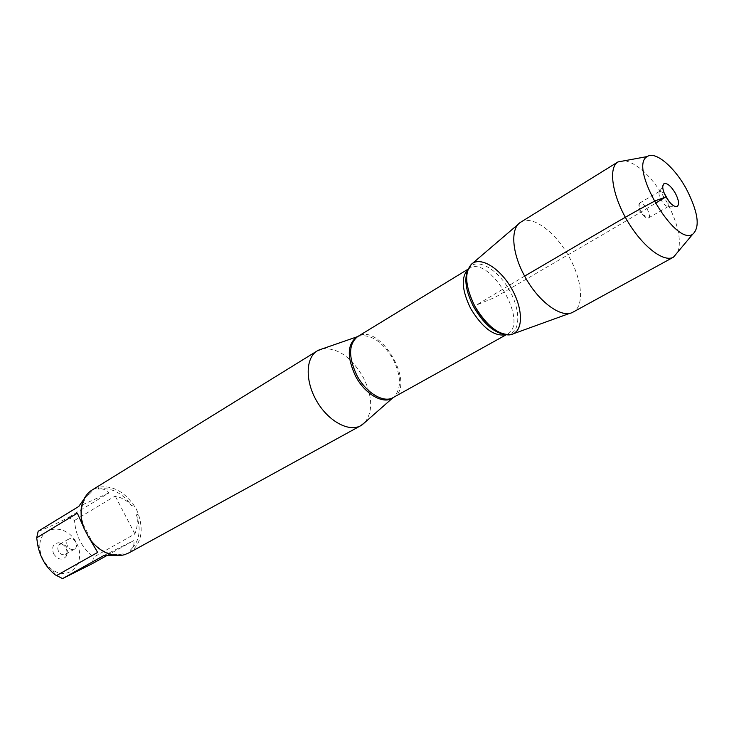 <?xml version="1.0" encoding="UTF-8"?>
<svg xmlns="http://www.w3.org/2000/svg" width="734" height="734" viewBox="0 0 734 734"><rect width="100%" height="100%" fill="white"/><g stroke="black" fill="none" stroke-linecap="round" stroke-linejoin="round"><path stroke-width="0.55" stroke-dasharray="3.67 2.75" d="M322.272 348.87C337.585 347.521 351.247 356.999 363.266 377.304C372.496 396.204 373.092 411.196 365.046 422.279M129.212 552.739L131.872 550.959C141.506 542.068 143.644 529.755 138.286 514.011L136.35 509.047L133.395 504.607C123.514 491.055 111.981 485.257 98.787 487.22L92.383 489.798M39.875 544.169C41.242 524.443 67.666 524.14 76.446 543.013C86.988 561.427 70.069 581.695 52.811 570.052C44.912 564.657 40.563 557.198 39.764 547.665L39.875 544.169M38.168 531.26C43.297 529.728 53.38 525.14 68.427 517.507L74.538 520.443C75.611 535.737 81.951 547.986 93.539 557.189L92.291 563.666M74.538 520.443L115.201 496C122.183 497.735 127.661 500.955 131.643 505.653C122.183 492.725 111.146 487.192 98.549 489.046C102.668 488.394 106.155 489.67 108.999 492.881L68.427 517.507M106.806 555.583L133.772 540.582C134.542 544.325 133.377 547.518 130.267 550.179C139.451 541.664 141.506 529.902 136.432 514.864C138.001 520.828 137.497 527.196 134.918 533.957L93.539 557.189M89.759 538.985L88.998 537.591C93.466 544.059 98.888 548.821 105.265 551.849C111.504 554.675 117.44 555.326 123.073 553.821L115.073 555.354M84.061 498.973L91.172 492.312C85.511 496.459 82.272 502.689 81.465 511.002L81.621 518.186L84.025 527.985L83.236 526.379M138.286 514.011L136.432 514.864M130.267 550.179L131.872 550.959M131.643 505.653L133.395 504.607M98.787 487.22L98.549 489.046M91.172 492.312L91.255 490.532M124.532 554.693L123.073 553.821M53.646 553.922C58.206 560.051 62.482 560.739 66.464 555.996C68.069 549.133 65.491 544.701 58.729 542.72C53.05 543.573 51.352 547.307 53.646 553.922M104.063 555.445L133.772 540.582M108.999 492.881L78.721 506.488M77.345 513.194L97.64 552.418M134.918 533.957L115.201 496M58.518 551.298C57.215 548.234 57.619 545.913 59.738 544.325L61.895 543.821C66.418 545.151 68.143 548.105 67.069 552.693L65.565 554.326C62.849 555.436 60.5 554.427 58.518 551.298M67.491 546.068C66.17 542.986 66.565 540.646 68.684 539.059C71.418 537.939 73.776 538.949 75.776 542.114C77.107 545.206 76.703 547.546 74.556 549.133C71.84 550.243 69.482 549.216 67.491 546.068M472.586 263.304C482.165 256.34 501.854 269.956 512.47 290.178C522.874 311.592 523.25 326.098 513.598 333.686M520.69 222.2C532.196 214.456 556.106 232.348 569.547 257.707C582.392 280.792 584.429 306.344 573.08 312.097M624.973 160.663C638.91 164.177 652.755 177.766 666.509 201.428C677.812 222.879 681.647 239.642 678.033 251.716M640.874 211.731C638.644 207.3 638.277 204.401 639.754 203.024L639.809 202.988C643.452 200.611 652.388 215.934 648.526 217.934L648.461 217.97C646.278 218.539 643.746 216.466 640.874 211.731M669.124 201.639L668.646 206.327C666.5 206.869 663.967 204.749 661.068 199.96C658.802 195.483 658.398 192.565 659.829 191.207L664.151 193.097M524.645 276.103L476.467 305.032L494.844 297.472L529.342 277.369C568.052 254.597 620.955 224.54 655.242 203.355M358.027 336.356C370.542 333.575 382.258 341.218 393.195 359.302C401.406 376.368 401.526 389.048 393.562 397.342M393.149 397.571C417.086 385.79 379.671 321.584 357.623 336.603M468.063 269.295L469.164 268.506C489.642 254.359 529.792 323.263 507.387 334.098L506.157 334.667M505.469 334.557L509.937 333.961C520.947 330.263 520.158 308.372 508.901 289.288C497.845 270.084 479.183 258.597 470.54 266.359L467.824 269.947M52.811 570.052L55.197 574.823M39.764 547.665L37.645 544.509M81.465 511.002L81.061 510.057M105.265 551.849L105.889 552.665M506.313 334.695L507.387 334.098L512.35 334.218M468.118 269.149L469.164 268.506L471.512 264.13M61.895 543.821L58.729 542.72M67.069 552.693L66.464 555.996M65.565 554.326L74.556 549.133M59.738 544.325L68.684 539.059M570.089 313.225L572.823 312.234M518.241 224.246L520.452 222.356M639.809 202.988L639.975 212.906L648.526 217.934M648.461 217.97L668.646 206.327M639.754 203.024L659.829 191.207M668.692 206.291L674.656 206.346M659.884 191.179L662.774 185.968"/><path stroke-width="1.1" d="M365.046 422.279L360.789 425.665C348.989 432.427 328.382 421.325 316.785 401.241C305.023 381.249 305.518 357.834 317.226 350.898L322.272 348.87M317.226 350.898L91.255 490.532C85.309 494.844 81.914 501.359 81.061 510.057L81.226 517.598L82.52 524.039L83.777 527.874L88.86 537.692C93.521 544.5 99.2 549.491 105.889 552.665C112.43 555.62 118.642 556.299 124.532 554.693L129.212 552.739L360.789 425.665M106.806 555.583L92.291 563.666L62.564 578.594L55.197 574.823C45.82 567.153 39.966 557.042 37.645 544.509L36.7 537.82L38.168 531.26L78.721 506.488L84.061 498.973M56.234 575.74L97.64 552.418L89.759 538.985M115.073 555.354L104.063 555.445L62.564 578.594M83.236 526.379L77.345 513.194L36.7 537.82M570.089 313.225L513.598 333.686C504.084 339.117 485.211 325.997 474.742 306.069C487.376 326.924 499.918 336.31 512.35 334.218C523.737 330.373 522.874 307.702 511.213 287.939C499.762 268.048 480.467 256.12 471.512 264.13C464.145 272.571 465.228 286.554 474.742 306.069C464.796 285.407 464.072 271.158 472.586 263.304L518.241 224.246M678.033 251.716L673.509 257.157L572.823 312.234C561.666 318.84 538.187 301.702 524.645 276.103C511.837 252.946 510.249 228.366 520.452 222.356L618 161.911L624.973 160.663M673.509 257.157L673.417 257.212C663.591 262.818 641.966 246.046 627.102 220.402C612.119 194.831 608.192 167.747 617.909 161.966L618 161.911M664.151 193.097L669.124 201.639M675.372 193.253C671.087 186.161 667.325 182.94 664.087 183.61C661.848 185.555 662.453 189.959 665.903 196.804C670.353 204.116 674.17 207.309 677.344 206.373C679.4 204.245 678.739 199.868 675.372 193.253M686.437 189.106C674.555 167.068 655.288 150.681 647.305 156.544C628.02 166.003 674.885 246.431 692.621 234.32C700.328 227.402 698.263 212.328 686.437 189.106M655.242 203.355L665.325 197.18L655.389 200.749C640.277 208.649 620.138 220.108 605.064 229.045L524.645 276.103M393.562 397.342L392.855 397.856C383.533 404.847 364.835 394.195 355.467 375.992C346.687 356.843 347.274 343.76 357.229 336.722L358.027 336.356M468.118 269.149L357.623 336.603C348.567 344.062 348.301 356.935 356.797 375.23C365.835 392.754 383.634 403.443 393.149 397.571L506.313 334.695M506.157 334.667C494.477 336.961 482.669 328.272 470.733 308.629C461.769 290.196 460.879 277.085 468.063 269.295M467.824 269.947C463.934 279.177 465.87 291.471 473.632 306.83C483.504 323.731 494.12 332.97 505.469 334.557M357.623 336.603L318.574 350.155M393.149 397.571L362.101 424.867M674.656 206.346L677.344 206.373M662.774 185.968L664.087 183.61M647.305 156.544L617.909 161.966M692.621 234.32L673.417 257.212"/></g></svg>
